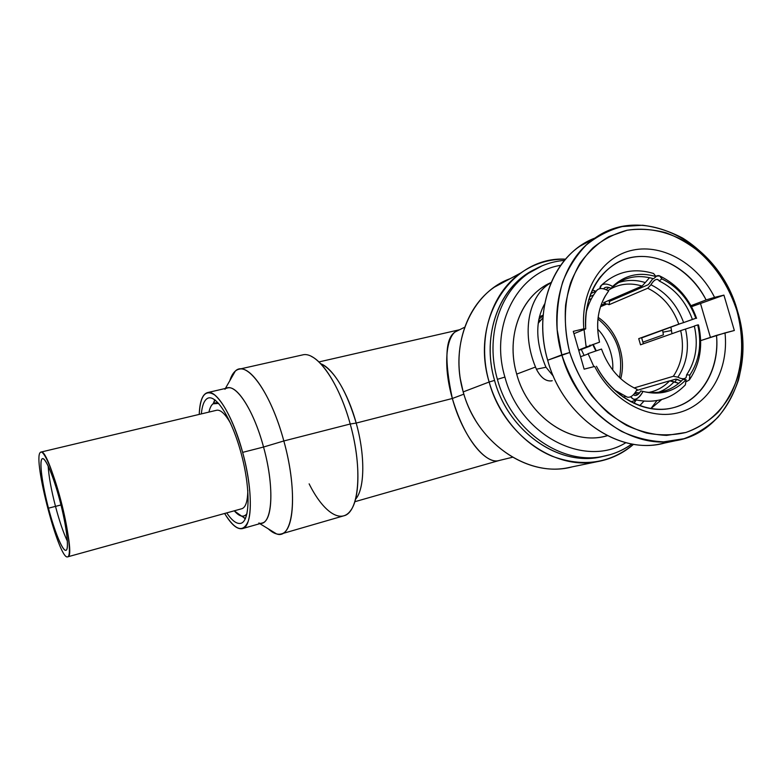 <?xml version="1.0" encoding="UTF-8"?>
<svg xmlns="http://www.w3.org/2000/svg" width="782" height="782" viewBox="0 0 782 782"><rect width="100%" height="100%" fill="white"/><g stroke="black" fill="none" stroke-linecap="round" stroke-linejoin="round"><path stroke-width="1.17" d="M199.234 414.401C200.231 395.34 205.461 388.908 214.913 395.135C225.02 404.314 234.258 423.394 242.645 452.377C250.299 480.539 252.41 509.014 248.177 521.359C243.026 533.06 235.177 530.431 224.63 513.471C231.335 524.654 237.269 529.707 242.42 528.612C252.537 526.863 253.231 490.49 242.645 452.377C233.271 417.168 217.093 390.277 207.924 392.496C202.655 393.708 199.752 401.01 199.234 414.401M226.721 512.894C231.961 520.626 236.604 524.126 240.641 523.363C250.084 521.702 250.778 488.525 241.081 453.081C231.521 417.578 215.089 392.525 206.937 398.732C203.946 400.922 202.079 405.975 201.345 413.893M207.924 392.496L228.002 387.852C237.65 385.536 254.218 412.094 263.544 447.03L242.645 452.377L263.544 447.03C274.091 484.84 272.869 521.086 262.244 522.992L242.42 528.612M258.803 523.021C272.077 527.782 275.401 489.346 263.544 447.03L283.827 440.97C298.577 493.374 293.455 540.323 276.584 533.93L268.236 528.808C273.084 533.314 277.473 535.015 281.403 533.891C294.716 531.32 296.779 487.196 283.827 440.97L350.209 424.01C363.014 469.034 358.987 512.65 343.845 515.797L281.403 533.891M309.134 483.853C322.771 511.408 340.678 524.507 350.561 510.636C360.258 498.349 360.57 460.754 350.209 424.01L356.191 423.072C365.126 454.753 364.813 487.333 356.269 498.32M322.409 364.5C335.595 372.467 346.856 391.987 356.191 423.072L350.209 424.01C341.118 390.629 324.755 362.819 311.559 356.514M239.654 369.075L303.103 354.793C316.974 351.646 338.987 382.437 350.209 424.01L283.827 440.97C272.41 398.302 251.794 366.289 239.654 369.075C235.265 369.798 231.99 373.679 229.81 380.697C231.179 376.269 233.016 373.053 235.323 371.069C246.555 359.515 270.846 392.232 283.827 440.97L263.544 447.03C253.085 407.666 233.867 380.414 224.913 389.27M458.594 330.014C446.219 333.455 442.475 364.295 452.338 398.488L356.191 423.072C347.951 392.789 332.682 367.941 320.698 363.728M355.527 499.278C364.735 489.141 365.419 455.73 356.191 423.072L452.338 398.488C462.641 436.336 485.945 465.349 499.18 460.5M512.542 457.245L498.584 460.637C488.115 463.765 466.443 445.496 452.338 398.488L463.804 394.177L452.338 398.488C444.235 360.189 445.241 337.971 455.359 331.842L459.718 329.681M584.105 355.439L581.29 349.466L584.105 355.439M595.747 350.766L592.736 344.51M670.399 380.707L675.843 379.114L670.399 380.707M643.381 343.797L641.66 337.902L681.757 323.142M694.377 326.192L680.692 330.62C684.494 347.98 682.051 363.2 673.361 376.269L677.857 377.188L673.361 376.269L634.085 387.95L673.361 376.269C682.051 363.2 684.494 347.98 680.692 330.62L640.517 344.803L638.728 338.635L678.796 324.119C672.628 307.375 662.276 295.41 647.74 288.245L609.031 304.726L609.637 301.305L648.346 284.658L609.637 301.305L608.201 300.689M538.192 323.279L542.952 317.756M593.597 294.97L589.618 296.749L593.597 294.97M588.641 299.838L591.495 298.577L588.641 299.838M586.696 346.856L578.651 350.043M580.567 356.729L588.191 353.943M620.947 394.108L619.676 394.49L620.947 394.108M623.264 397.148L625.659 396.454L623.264 397.148M543.079 315.811L538.837 319.281M686.137 379.641L682.891 379.466C672.491 390.286 659.695 394.402 644.495 391.821C659.695 394.402 672.491 390.286 682.891 379.466L686.137 379.641L685.364 384.871C671.161 399.485 653.879 404.294 633.508 399.299C636.88 399.651 640.057 397.031 643.039 391.43C660.067 395.672 674.426 391.743 686.137 379.641C674.543 391.635 660.311 395.604 643.43 391.538L643.039 391.43C638.171 399.582 634.065 401.352 630.712 396.757L633.508 399.299M678.835 383.327L669.646 380.824L636.519 390.531L669.646 380.824L674.143 381.772C669.695 386.543 664.495 390.042 658.552 392.29C664.495 390.042 669.695 386.543 674.143 381.772L678.835 383.327M589.96 345.136L590.078 345.624L599.52 342.164C595.776 325.048 597.624 309.76 605.072 296.3L608.66 290.933C602.912 287.835 598.875 287.776 596.539 290.757L597.155 289.966C599.765 287.805 603.606 288.128 608.66 290.933C598.347 305.097 595.298 322.174 599.52 342.164L586.93 346.827L586.813 346.338M677.349 379.417L681.298 381.108L675.843 379.114M689.362 379.925L686.488 381.548L689.362 379.925L689.871 375.008C699.382 360.678 702.001 343.982 697.74 324.911L698.502 324.911C703.184 345.312 700.213 363.552 689.577 379.622M637.135 389.348C633.987 395.213 630.712 397.813 627.311 397.158L626.871 396.982C630.341 398.097 633.762 395.545 637.135 389.348C620.478 381.792 608.601 368.361 601.505 349.055C608.601 368.361 620.478 381.792 637.135 389.348M588.084 353.64L601.505 349.055M686.625 374.842L689.871 375.008L686.625 374.842C695.902 360.873 698.463 344.598 694.328 326.016C698.463 344.598 695.902 360.873 686.625 374.842L686.107 377.54C684.387 379.241 681.64 379.123 677.857 377.188C687.026 363.425 689.587 347.404 685.531 329.105C689.587 347.404 687.026 363.425 677.857 377.188C681.699 379.153 684.475 379.241 686.156 377.471M612.629 286.417L611.162 288.343C623.234 277.16 637.359 273.964 653.537 278.763L656.088 276.613C639.5 271.657 625.014 274.922 612.629 286.417L611.162 288.343C623.234 277.16 637.359 273.964 653.537 278.763L656.088 276.613L653.537 273.495L656.088 276.613C639.5 271.657 625.014 274.922 612.629 286.417C607.897 283.768 604.173 283.358 601.475 285.176L599.823 288.656C599.999 286.104 601.417 284.589 604.056 284.13M611.162 288.343C607.516 286.681 605.004 286.847 603.616 288.832L604.349 287.972C605.982 286.838 608.249 286.955 611.162 288.343M598.132 317.336C616.734 329.994 626.695 357.051 620.712 378.713C626.695 357.051 616.734 329.994 598.132 317.336M600.967 305.293L605.561 303.318L603.606 302.673L642.081 286.056C630.976 282.693 620.556 283.592 610.81 288.783L607.985 290.542M590.889 345.194L590.019 346.172L589.794 345.194L590.019 346.172L578.758 350.424M619.833 394.607L621.152 394.226L619.833 394.607M652.237 391.616C658.933 389.632 664.739 386.034 669.646 380.824C664.739 386.034 658.933 389.632 652.237 391.616L648.708 392.447M683.37 322.663L695.804 318.303C689.079 299.877 677.75 286.73 661.816 278.861L659.646 275.89L655.961 276.193C658.884 274.893 660.829 275.782 661.816 278.861L659.255 281.002C657.115 278.079 654.338 279.34 650.937 284.785L647.74 288.245L609.031 304.726L607.115 303.905L600.478 306.74M593.157 344.363L596.167 350.629M538.524 320.972L540.45 320.239M597.947 318.948C616.46 334.354 623.655 353.904 619.52 377.598C623.655 353.904 616.46 334.354 597.947 318.948M648.346 284.658L652.892 278.558L649.412 283.504M633.479 394.685C635.678 396.445 638.141 395.193 640.859 390.951L643.039 391.43L640.859 390.951C638.874 394.226 636.851 395.731 634.779 395.467L633.479 394.685M661.816 278.861L659.255 281.002C674.788 288.675 685.834 301.481 692.402 319.427L695.804 318.303C689.079 299.877 677.75 286.73 661.816 278.861M590.078 345.624L591.006 345.712M645.267 282.576L642.081 286.056L645.267 282.576C635.952 279.663 626.929 279.712 618.2 282.722C626.929 279.712 635.952 279.663 645.267 282.576L649.529 277.659M606.109 289.643L608.943 287.483L606.109 289.643M659.255 281.002L657.965 279.555C655.658 278.92 653.312 280.66 650.937 284.785C666.264 292.321 677.163 304.921 683.624 322.585L692.402 319.427C685.834 301.481 674.788 288.675 659.255 281.002M603.606 302.673L642.081 286.056C630.976 282.693 620.556 283.592 610.81 288.783M638.171 394.294L634.466 393.581L638.171 394.294M647.74 288.245L650.937 284.785C666.264 292.321 677.163 304.921 683.624 322.585L678.796 324.119C672.628 307.375 662.276 295.41 647.74 288.245M689.871 375.008C699.382 360.678 702.001 343.982 697.74 324.911L694.328 326.016M736.927 310.855C742.88 333.415 743.193 355.311 737.895 376.533C733.34 389.905 726.82 401.743 718.355 412.036C708.903 421.195 698.082 428.008 685.902 432.466L666.587 435.398C653.117 434.802 639.764 431.459 626.529 425.369C613.694 417.764 602.072 407.881 591.681 395.741C582.277 382.535 574.975 368.117 569.755 352.477C563.607 328.616 563.939 304.315 570.567 282.898C576.06 269.301 583.499 257.63 592.893 247.874C603.196 239.458 614.584 233.583 627.076 230.25C646.225 227.151 666.225 231.061 684.67 241.237C708.766 256.203 727.768 281.667 736.927 310.855L737.494 311.089C743.721 334.716 744.063 357.657 738.511 379.915C733.741 393.942 726.908 406.366 718.032 417.187C708.111 426.825 696.762 434 683.976 438.712L663.674 441.84C649.519 441.253 635.483 437.773 621.563 431.4C608.044 423.433 595.825 413.072 584.887 400.316C574.995 386.445 567.302 371.294 561.828 354.852C576.842 410.648 630.849 450.002 675.619 440.696C727.26 432.573 755.656 368.41 737.494 311.089L736.927 310.855C729.665 288.636 717.984 269.682 701.874 254.003C690.702 244.698 678.708 237.601 665.893 232.733C652.843 229.292 639.911 228.461 627.076 230.25L608.934 236.614C597.683 243.29 587.986 252.263 579.853 263.544C572.854 275.938 568.103 289.751 565.611 304.98C564.526 320.679 565.904 336.504 569.755 352.477C577.204 376.015 590.566 397.07 607.927 412.73C620.087 422.085 632.921 428.849 646.45 433.023C660.028 435.594 673.185 435.408 685.902 432.466C704.318 426.18 719.587 413.336 730.007 395.76C742.675 371.352 745.06 340.297 736.927 310.855M584.144 369.163L594.662 366.455C612.521 401.723 649.959 421.166 680.027 412.28C710.212 403.59 728.892 369.319 725.012 332.897L734.337 330.493L723.927 295.117L714.572 297.365C697.994 264.238 663.429 243.661 632.853 250.123C602.267 256.359 580.41 290.093 583.831 328.811L573.274 331.353L584.144 369.163L594.662 366.455C612.521 401.723 649.959 421.166 680.027 412.28C710.212 403.59 728.892 369.319 725.012 332.897L700.652 340.629L716.508 335.37C719.499 368.615 702.138 399.514 674.592 407.363C647.134 415.379 613.147 398.048 596.461 366.299C612.482 397.422 645.737 415.007 672.735 407.852C701.356 401.244 719.89 369.358 716.508 335.37L734.337 330.493L723.927 295.117L691.523 306.7L723.927 295.117L714.572 297.365C697.994 264.238 663.429 243.661 632.853 250.123C602.267 256.359 580.41 290.093 583.831 328.811L585.698 328.919C583.147 293.778 603.157 263.387 631.045 257.581C658.913 251.608 690.526 269.927 706.107 299.936L714.572 297.365L706.107 299.936C687.73 263.094 644.476 245.137 614.808 264.062C594.349 277.669 584.643 299.291 585.698 328.919L573.949 333.679M650.937 408.556L656.948 400.589L650.937 408.556M607.448 435.691L604.398 436.424C569.834 445.124 527.87 416.122 516.697 374.109L535.504 367.022L536.403 369.202C541.046 378.068 546.325 381.899 552.239 380.707L551.662 380.873C545.856 381.567 540.763 377.677 536.403 369.202L546.002 367.247L553.421 376.308L546.002 367.247L544.878 364.666L546.002 367.247L536.403 369.202L535.504 367.022L516.697 374.109C506.472 339.486 518.642 301.92 543.959 286.378L551.144 282.478C521.438 295.205 505.358 336.113 516.697 374.109C528.173 417.49 572.404 446.6 607.418 435.672M650.819 408.634L661.719 399.514L650.819 408.634M674.964 382.202L676.645 379.133L674.964 382.202M639.676 405.721L643.909 401.186L639.676 405.721M663.4 334.862L642.96 342.135L663.4 334.862L662.95 332.184L663.4 334.862M635.903 400.296L634.007 403.375M544.878 364.666C535.465 340.669 535.406 320.385 544.702 303.817C535.406 320.385 535.465 340.669 544.878 364.666M551.075 282.625C528.681 295.185 521.095 332.223 535.504 367.022C521.486 333.103 528.231 296.896 549.531 283.602M671.816 332.751L670.956 327.306L671.415 330.522L662.95 332.184L662.657 330.307L662.95 332.184L671.415 330.522L671.816 332.751M690.965 305.684L706.107 299.936L690.965 305.684M600.693 276.486L598.357 279.536L600.674 276.505M592.306 290.014L595.952 291.217M611.348 299.33L612.433 300.102M710.427 337.384L700.613 303.924L710.427 337.384M669.988 441.468L659.509 444.127C615.375 453.296 562.336 414.841 547.674 360.228C534.419 315.449 548.788 267.229 579.804 246.262L595.082 238.021C554.8 252.703 531.985 308.03 547.674 360.228C562.874 417.168 619.647 455.877 664.563 443.052M547.674 360.228L569.755 352.477L561.828 354.852L557.175 329.75C556.481 312.898 558.348 296.896 562.776 281.745C568.573 267.464 576.422 255.215 586.324 244.981C597.165 236.164 609.149 230.025 622.286 226.555L642.569 225.245C656.362 226.956 669.754 231.257 682.745 238.139C707.993 253.847 727.905 280.523 737.494 311.089C719.606 243.681 643.4 202.215 594.212 238.618C562.757 259.907 548.25 309.095 561.828 354.852L547.674 360.228M606.285 435.095L607.135 435.535M504.908 377.08C519.981 435.369 584.555 468.496 625.913 442.661C584.555 468.496 519.981 435.369 504.908 377.08L497.401 379.319L504.908 377.08C489.317 325.625 517.792 271.853 560.733 265.313C517.792 271.853 489.317 325.625 504.908 377.08M659.402 401.743L660.028 399.954L659.402 401.743M631.846 443.961C625.229 448.751 617.995 452.319 610.165 454.665L602.316 456.512C560.459 465.173 510.812 429.797 497.401 379.319C485.241 337.932 499.063 293.084 528.495 273.27L542.219 265.753L528.495 273.27C499.063 293.084 485.241 337.932 497.401 379.319C510.812 429.797 560.459 465.173 602.316 456.512L606.539 455.632M603.098 456.375L599.061 457.206C557.341 465.837 507.899 430.638 494.556 380.404C482.465 339.202 496.247 294.56 525.592 274.805L534.673 269.409C499.718 285.87 481.047 334.852 494.556 380.404L489.141 382.017C469.874 319.076 512.014 255.949 565.562 259.174C549.238 258.959 534.331 263.544 520.832 272.938C490.764 293.573 476.697 339.564 489.141 382.017L494.556 380.404C508.31 432.446 560.704 467.841 603.098 456.375M633.606 444.264C610.048 463.57 582.825 467.538 551.945 456.16C523.138 444.147 498.662 415.516 489.141 382.017C502.904 433.834 553.744 470.256 596.881 461.742C610.762 459.298 623 453.472 633.606 444.264M596.881 461.742L567.018 467.929C525.23 476.17 476.306 441.429 463.227 391.89L489.141 382.017L463.227 391.89C451.37 351.304 465.085 307.189 494.234 287.238L520.832 272.938M510.089 278.705C471.429 292.536 448.966 343.924 463.227 391.89C476.834 443.765 529.61 478.75 572.307 466.834M475.26 419.866C470.021 411.244 466.023 402.056 463.257 392.3L460.422 379.299L463.257 392.3C466.023 402.056 470.021 411.244 475.26 419.866M213.017 403.805L218.716 403.424C213.936 401.449 210.671 404.333 208.941 412.094C209.811 408.038 211.179 405.272 213.017 403.805L215.167 400.042M241.462 516.042L234.248 510.812C239.497 516.775 243.749 517.733 246.985 513.686C245.47 515.729 243.622 516.511 241.462 516.042L245.45 518.486M245.284 518.857L243.251 517.137M213.613 402.769L214.737 399.719M247.806 490.206C247.679 501.252 245.695 507.42 241.863 508.711L67.682 556.843C77.545 557.762 49.54 447.636 41.035 452.055L40.293 452.465C32.512 458.751 59.227 560.821 67.663 556.843L67.682 556.843C59.285 560.997 32.502 458.76 40.293 452.465C43.323 448.526 53.039 470.588 60.742 500.011C68.503 529.404 71.602 556.168 67.682 556.843L241.794 508.73M67.379 541.183C63.381 532.738 59.412 521.135 55.493 506.365L48.474 508.183C54.505 531.428 62.658 551.506 65.903 550.303C69.451 550.157 66.695 526.276 59.862 500.597C53.166 475.026 44.691 455.671 41.993 458.956C39.188 461.869 42.316 484.791 48.474 508.183C54.584 531.594 62.677 551.418 65.962 550.284C69.344 549.541 66.607 526.149 59.862 500.597C53.694 476.873 45.698 457.753 42.609 458.633C38.777 458.594 41.837 483.198 48.474 508.183L55.493 506.365C51.231 489.884 48.787 476.404 48.152 465.935M216.321 410.335L216.858 410.208C220.798 409.719 225.421 414.186 230.729 423.58M55.493 506.384L60.976 504.967L55.493 506.384M276.584 533.93L259.849 523.666M235.323 371.069L225.372 388.468M459.171 329.828L318.929 361.939M499.278 460.471L354.823 501.721M455.359 331.842L464.694 327.218M636.656 400.091L630.751 401.743M590.801 293.553L596.304 291.06M543.148 315.146L539.365 316.857M627.301 397.158L614.408 389.964M593.87 366.66L588.064 353.572M538.505 321.109L540.714 320.121M597.673 329.163C606.04 337.218 614.056 355.165 612.677 369.964M597.155 289.966C591.896 296.613 588.181 304.276 586.021 312.947M584.056 329.584L586.109 346.758M653.674 273.534C634.007 267.571 616.617 271.442 601.485 285.176M659.646 275.89C677.192 284.501 689.499 298.646 696.576 318.323M635.316 392.447L639.49 392.955M549.482 283.641L543.959 286.378M675.619 440.696L659.509 444.127M594.212 238.618L579.804 246.262M632.052 444C623.107 450.354 613.196 454.528 602.316 456.512L599.061 457.206M525.592 274.805L528.495 273.27C539.463 265.763 551.476 261.462 564.545 260.377M67.672 556.843L241.824 508.72M41.035 452.055L216.858 410.208"/></g></svg>
